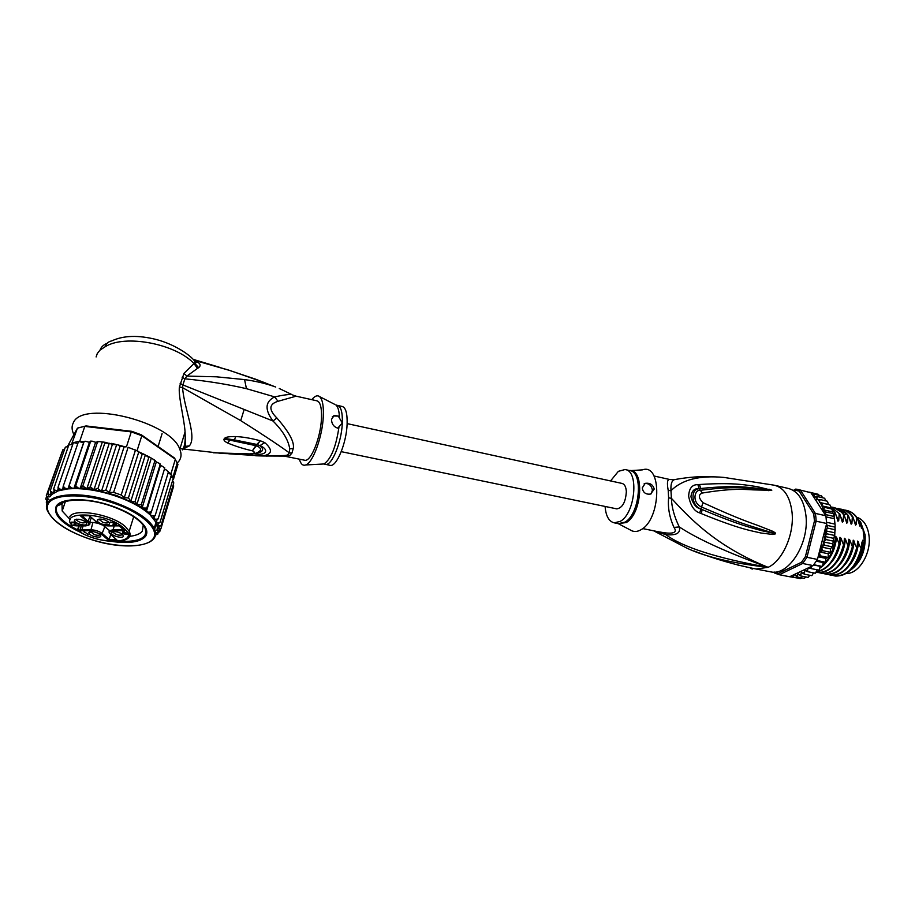 <?xml version="1.0" encoding="UTF-8"?>
<svg xmlns="http://www.w3.org/2000/svg" width="915" height="915" viewBox="0 0 915 915"><rect width="100%" height="100%" fill="white"/><g stroke="black" fill="none" stroke-linecap="round" stroke-linejoin="round"><path stroke-width="1.37" d="M857.71 517.57C863.325 519.892 866.974 525.164 868.667 533.376L869.01 535.71C871.48 553.346 858.75 574.151 846.272 573.465M850.298 570.331C860.912 562.553 865.853 550.739 865.121 534.852L860.74 522.316M653.699 530.826L686.719 548.074C705.454 556.88 732.583 563.297 768.108 567.334C716.434 546.427 690.665 519.194 671.393 498.32L668.613 497.84L668.202 490.36C666.863 482.983 667.321 479.357 669.574 479.46L673.463 479.746M654.58 530.997L665.891 534.68C682.75 547.227 716.822 558.116 768.108 567.334C782.611 560.792 794.414 534.166 792.058 512.526C790.102 496.776 784.155 487.661 774.227 485.202L723.959 477.424C699.678 475.16 682.018 479.597 670.981 490.726L668.202 490.36M769.744 571.681L771.025 571.932C788.639 575.993 809.352 543.441 805.943 515.591C803.93 499.91 797.903 490.829 787.872 488.335L775.44 485.476M738.725 565.161L750.071 567.78M752.542 568.307L752.199 569.107L750.048 567.826M752.199 569.107L753.365 568.467M699.46 484.504C736.941 482.068 748.196 485.659 757.105 486.597L771.78 490.291L756.442 489.948C747.475 489.983 737.055 487.306 702.354 493.025C698.191 494.649 698.397 497.863 702.972 502.678C741.344 520.303 751.112 522.785 760.102 526.319L772.26 531.1C774.902 532.404 775.989 533.285 775.508 533.754L772.843 534.474L761.051 533.022C752.107 530.849 740.967 529.762 701.325 513.612L699.666 512.915C694.222 511.188 690.551 505.652 688.652 496.319C688.995 488.416 692.072 484.527 697.882 484.653L699.46 484.504L700.776 488.507C738.176 484.653 749.122 487.844 757.849 488.267L771.585 490.291L755.069 488.679C745.874 488.427 735.065 485.831 700.135 490.337C694.828 489.422 691.42 501.889 701.187 506.876C739.72 523.494 749.877 525.599 759.038 528.664L775.314 533.662L761.474 530.643C752.645 527.966 741.733 526.194 702.125 509.541L700.478 508.889C696.063 507.848 692.884 503.81 690.939 496.776C691.626 490.92 694.382 488.21 699.186 488.633L700.776 488.507L699.209 488.747C690.15 489.068 691.408 505.446 700.478 508.809L702.125 509.541L701.325 513.612M697.882 484.653L699.209 488.747L702.354 493.025M769 489.159L771.677 490.2M771.78 490.291L768.062 489.994L768.852 490.749M702.972 502.678L699.666 512.915M772.26 531.1L771.631 532.37L775.508 533.754M775.428 533.891L772.935 533.342L772.843 534.474M756.042 569.016L768.108 567.334C727.379 552.591 697.756 539.118 679.262 526.914C674.286 516.735 671.667 507.207 671.393 498.32L670.981 490.726C670.569 483.555 672.022 479.803 675.35 479.46C688.492 477.104 701.176 476.177 713.38 476.704M658.24 531.741L664.782 532.816L665.891 534.68C676.437 535.641 680.886 533.056 679.262 526.914L674.012 527.429C669.494 517.467 667.698 507.596 668.613 497.84M664.782 532.816C674.172 533.948 677.249 532.153 674.012 527.429M618.551 523.803L630.263 529.957C633.5 532.072 637.08 532.004 641.015 529.716C661.27 519.148 662.231 462.624 642.376 469.875L630.675 470.607M642.273 487.912L645.212 483.349C649.947 482.708 652.955 484.618 654.236 489.068L650.679 494.031C645.876 494.729 643.073 492.682 642.273 487.912M610.557 480.924L618.38 471.328L625.025 469.532C639.162 470.379 635.387 513.292 620.324 521.333L614.285 522.842L618.117 523.62M605.089 506.441C605.867 516.094 608.933 521.561 614.285 522.842M651.137 493.848L652.452 490.2C651.48 485.488 648.975 483.269 644.938 483.52L644.08 483.898M738.554 565.573L737.639 564.887M852.654 567.826C859.597 560.998 863.463 551.905 864.275 540.548L862.754 540.216L862.742 545.329L863.097 543.258M860.878 523.517L862.925 528.527L861.404 528.195L860.74 522.236L859.871 526.102L857.264 517.89C854.347 513.795 850.79 511.302 846.604 510.398M854.599 514.745L860.74 522.236M827.515 501.351L828.418 504.44L829.848 504.84L831.804 508.9L834.08 516.472L835.132 525.302L834.766 534.829L833.759 538.363L824.701 536.43L827.046 533.834L834.286 535.389M818.307 556.057L820.423 555.863L819.245 552.385L817.45 559.442L806.95 557.304L816.123 521.173L826.6 523.471L826.005 516.861L834.125 518.668M834.08 516.472L825.41 514.539L826.005 516.861M825.81 515.728L815.356 513.407L813.744 513.921L799.218 491.172L794.746 490.017L793.625 490.634M774.559 572.092L778.436 573.396L801.471 562.29L805.394 556.64L814.442 521.024L816.123 521.173L815.871 517.215L815.356 513.407L800.602 490.36L799.218 491.172M814.442 521.024L813.744 513.921M798.429 489.594L810.907 492.728L797.159 489.308L795.707 489.102L794.746 490.017M791.807 575.707L793.305 577.216L794.174 574.586L789.634 576.736L779.283 574.712L802.649 563.491L806.95 557.304L805.394 556.64M773.999 572.115L774.513 573.019L779.283 574.712L778.436 573.396M801.471 562.29L802.649 563.491L813.126 565.596L808.425 567.826L811.445 568.65L810.873 566.671M817.45 559.442L813.126 565.596M774.513 573.019L774.182 572.104M795.707 489.102L793.294 490.429M809.398 492.167L815.116 493.574M818.273 494.306L819.234 495.381M810.187 492.442L818.193 494.283M810.907 492.728L812.291 494.855L814.339 494.249L821.464 495.896M821.624 495.953L822.551 497.76M812.291 494.855L813.801 497.177L814.339 494.249M813.801 497.177L817.347 496.571L824.495 498.206M824.712 498.286L825.627 500.825M828.418 504.44L819.463 502.404L820.046 499.544L816.775 499.693L817.347 496.571M820.046 499.544L827.206 501.18M819.463 502.404L829.573 504.783M830.774 507.859L821.796 505.835L822.402 503.147M821.796 505.835L824.346 507.322L831.541 508.946M832.696 511.908L823.752 509.895L824.346 507.322M825.41 514.539L825.868 511.988L823.752 509.895M825.868 511.988L833.073 513.601M826.554 522.271L834.686 524.055M809.786 575.272L808.185 577.331M805.921 576.976L804.365 578.349M801.952 577.925L800.579 578.623M797.606 578.051L789.656 576.725M813.515 572.859L811.937 575.581M817.049 569.771L815.551 573.156M833.759 538.363L832.421 546.461L830.443 548.92L830.328 552.443L828.247 553.747L828.201 557.155L825.902 558.379L825.513 561.924L823.237 562.599L822.482 566.225L820.286 566.339L819.017 570.125M814.053 497.566L824.598 513.853L821.99 505.984M808.014 568.021L794.563 574.391L796.942 576.942L797.891 573.591L800.648 575.935L801.346 572.298L804.342 574.208L804.777 570.331L807.968 571.761L807.465 570.068L808.425 567.826M825.101 535.664L825.868 526.365L819.405 551.768L822.745 550.704L821.395 547.021L824.644 545.237L823.34 541.886L826.085 539.587L824.701 536.43M826.085 539.587L833.336 541.12M827.046 533.834L825.753 530.837L827.503 528.092L834.743 529.659M834.789 532.793L825.753 530.837M827.503 528.092L826.6 523.471M835.166 527.131L826.359 525.21M825.868 526.365L826.462 524.707M820.423 555.863L827.675 557.361M828.247 553.747L819.36 551.905M819.245 552.385L819.405 551.768M816.832 560.449L824.987 562.107M825.902 558.379L818.124 556.778M823.237 562.599L816.352 561.192M813.824 564.738L821.967 566.374M820.286 566.339L813.618 564.99M811.445 568.65L818.673 570.091M807.968 571.761L815.185 573.19M800.648 575.935L807.842 577.354M796.942 576.942L804.125 578.349M793.305 577.216L800.453 578.612M804.342 574.208L811.548 575.626M822.745 550.704L829.996 552.214M830.443 548.92L821.395 547.021M824.644 545.237L831.895 546.77M832.398 543.796L823.34 541.886M833.84 540.754L834.96 543.842L835.521 536.373L836.573 537.265L839.421 544.791L839.97 537.322L841.022 538.214L843.87 545.729L844.396 538.272L845.449 539.164L848.296 546.667L848.811 539.221L849.863 540.113L852.711 547.605L853.215 540.159L857.103 548.531L857.595 541.097L861.484 549.457L861.964 542.035L863.005 542.938M862.925 528.527L864.275 540.548M844.408 510.021L845.792 510.215C850.104 511.073 853.741 513.59 856.715 517.764L857.264 517.89M856.715 517.764L856.268 524.421L855.525 525.141L852.917 516.906C850.024 512.823 846.478 510.33 842.28 509.415M840.084 509.049L841.468 509.243C845.757 510.09 849.383 512.606 852.357 516.781L852.917 516.906M852.357 516.781L851.911 523.449L851.156 524.169L848.548 515.934C845.643 511.828 842.109 509.323 837.934 508.431M835.738 508.065L846.318 513.67L848.548 515.934M847.999 515.808L847.53 522.476L846.775 523.197L844.168 514.951L842.498 512.812L833.599 507.448M831.38 507.082L832.787 507.276C837.042 508.111 840.656 510.627 843.619 514.825L844.168 514.951M843.619 514.825L843.138 521.504L842.372 522.225L839.776 513.967L830.637 506.83M830.648 506.887L839.776 513.967M839.215 513.841L838.723 520.532L837.957 521.241L835.361 512.972L831.838 508.992M832.09 509.598L835.361 512.972M834.8 512.846L834.354 517.936M860.935 549.343C855.548 567.38 846.821 576.244 834.766 575.912L832.375 575.306M849.795 565.001C854.77 558.768 857.721 551.105 858.636 542M852.151 547.479C846.764 565.584 838.083 574.483 826.073 574.197L823.683 573.579M840.713 563.583C845.849 557.292 848.903 549.469 849.863 540.113M856.268 524.421L853.981 520.086M860.615 525.382L858.339 521.081M856.554 548.417C851.053 566.591 842.349 575.466 830.431 575.055L828.041 574.448M845.254 564.292C850.321 558.036 853.318 550.292 854.255 541.051M851.911 523.449L849.6 519.091M847.53 522.476L845.22 518.084M834.514 575.878L835.315 576.027C847.267 576.45 855.994 567.597 861.484 549.457M825.833 574.151L826.634 574.3C838.529 574.712 847.221 565.813 852.711 547.605M830.191 575.02L830.98 575.169C843.012 575.478 851.716 566.602 857.103 548.531M821.476 573.282L822.265 573.431C834.24 573.716 842.909 564.795 848.296 546.667M847.736 546.552C842.269 564.772 833.599 573.705 821.716 573.328L819.314 572.71M817.095 572.413L817.884 572.561C829.745 572.939 838.403 563.995 843.87 545.729M843.298 545.615C837.865 563.834 829.207 572.779 817.335 572.447L816.352 572.264M816.5 571.806C827.183 570.022 834.823 561.021 839.421 544.791M838.861 544.665C834.423 560.506 826.988 569.496 816.546 571.646M834.389 543.727C832.181 552.763 828.384 559.9 822.997 565.138M821.521 566.442L820.069 567.54M819.966 568.101L822.162 566.488M822.23 566.442C828.269 561.25 832.513 553.712 834.96 543.842M862.742 545.329L859.928 554.776M843.138 521.504L840.816 517.078M838.723 520.532L836.39 516.06M836.161 562.862C841.365 556.537 844.465 548.645 845.449 539.164M831.586 562.13C836.87 555.782 840.016 547.811 841.022 538.214M827 561.398C832.364 555.028 835.555 546.987 836.573 537.265M825.696 515.225L824.598 513.853M347.14 423.622L621.983 483.417C624.556 484.058 626.009 486.78 626.34 491.572C625.677 502.049 622.509 507.825 616.847 508.889L616.527 508.82M72.468 525.507L69.803 522.088M81.344 525.931L79.982 530.048L81.904 529.705L83.139 525.919M88.904 532.564C88.744 533.88 90.322 535.149 93.639 536.373C99.918 537.814 102.08 537.128 100.124 534.326L96.372 532.381C92.369 531.226 89.887 531.295 88.904 532.564L90.631 531.638L94.348 534.646C97.585 535.561 99.552 535.492 100.238 534.417M86.856 524.135C85.495 526.777 73.211 522.842 74.55 520.178L74.63 520.017C77.466 518.519 81.229 519.182 85.941 521.996L86.856 524.135M104.893 519.926L108.645 521.882C110.726 524.844 108.519 525.587 102.034 524.101C98.66 522.842 97.059 521.516 97.23 520.143C98.248 518.805 100.799 518.736 104.893 519.926M123.411 536.419C121.924 538.946 110.017 535.206 111.31 532.599L111.424 532.393C114.284 530.94 118.001 531.581 122.553 534.291L123.411 536.419M88.16 534.486L83.848 531.398L88.16 534.486M73.863 524.821L75.156 522.854L71.542 522.728L73.051 521.985L76.059 523.128L74.813 524.821L78.53 525.141L73.863 524.821M116.571 524.741L112.922 524.753L115.873 524.329L113.208 523.586L114.066 523.048L113.38 522.431L110.143 522.374L114.032 522.362L116.571 524.741M122.907 531.398L126.842 533.205L126.076 533.594L127.116 534.52L122.473 533.594L122.907 531.398M76.871 525.851L72.033 525.507C58.137 509.918 107.684 512.377 123.937 528.275C142.065 543.773 100.478 545.969 78.53 531.043L80.165 531.055L79.982 530.048L78.358 530.048L78.53 531.043L77.592 529.613L77.912 530.814M81.263 515.694L80.28 515.705L87.577 522.065C89.796 524.352 88.961 525.61 85.106 525.839L76.574 525.851M119.099 525.782L107.718 525.805C103.303 525.587 99.586 524.329 96.567 522.042L89.315 515.66L80.28 515.705M116.262 539.473L109.16 539.461L108.702 540.456L101.748 534.394L90.745 530.711L82.259 530.711L81.904 529.705L90.562 529.705C95.332 529.957 99.346 531.295 102.583 533.731L109.16 539.461L110.704 534.589M109.297 530.38L102.995 525.187M90.745 530.711L92.918 522.465L98.134 523.231M92.918 522.465L89.681 522.476M116.72 539.759L110.624 534.394C108.496 532.164 109.365 530.94 113.254 530.711L124.692 530.7L119.224 525.782M123.868 529.957L124.692 530.7M79.067 525.931L78.358 530.048M85.999 522.362C82.819 523.54 79.616 522.751 76.391 519.983L76.322 519.217M108.816 522.03C108.153 523.186 106.129 523.288 102.766 522.328L99.014 519.16M122.553 534.669C119.373 535.801 116.228 535.035 113.105 532.37L113.037 531.638M84.294 532.393L84.603 531.443M75.144 523.826L74.252 525.153M75.419 522.545L75.224 523.128M71.542 522.728L71.759 522.088M75.819 522.82L74.813 524.821M116.022 525.016L116.285 524.169M114.695 522.9L114.501 523.654M110.326 522.637L110.521 522.008M122.473 533.594L122.885 532.267M125.069 532.69L122.873 533.193L123.525 531.398M122.873 533.193L123.662 531.432M124.909 533.193L123.502 531.935M63.936 501.786L62.014 503.936L62.186 511.005L70.272 519.697M112.922 541.611C129.484 543.682 140.304 542 145.394 536.556C148.802 531.729 146.137 525.839 137.376 518.862C130.834 513.921 122.358 509.632 111.95 506.006C87.554 497.383 60.516 497.703 56.192 506.361L56.17 506.395C53.242 514.493 61.145 523.048 79.902 532.05M129.392 536.362C135.763 535.675 140.075 533.948 142.305 531.169L143.278 525.176M135.168 501.157L136.621 504.268L142.088 507.962L146.777 508.1L160.091 464.728L159.565 463.493L156.305 461.938L155.356 460.565L154.784 461.08L153.777 459.57L149.866 457.271L148.768 457.569L145.371 454.949L130.879 501.111C133.613 501.786 135.031 501.797 135.168 501.157L148.768 457.569M125.344 446.634L120.071 446.326L117.68 444.816L112.396 444.473L109.285 443.26L93.993 489.662L98.031 488.278C97.768 488.885 98.934 489.777 101.554 490.955L105.854 490.12L109.331 492.545L113.62 492.373L121.18 495.004L124.268 497.714L128.409 497.943L130.879 501.111M168.349 472.06L170.945 473.833L173.564 478.968L177.945 464.408L174.468 457.992L141.402 434.831L141.814 435.723L131.268 431.869L131.771 431.32L86.01 425.933L77.455 428.14L67.458 446.463M126.464 446.772L131.268 431.869L84.798 426.401L79.754 441.224L83.997 441.728L83.585 442.746L78.53 441.407L79.754 441.224M128.111 447.298L137.913 451.164L128.111 447.298L113.62 492.373M141.402 434.831L131.771 431.32M77.844 428.003L86.01 425.933M170.945 473.833L175.36 459.193L141.814 435.723L137.09 450.603M173.564 478.968L172.741 480.078M72.651 444.747L71.45 444.576L77.455 428.14M72.377 442.906L78.53 441.407L63.227 486.22L65.022 488.141L67.927 488.885L69.163 485.636L70.935 487.684L73.829 488.587L75.739 485.556L90.448 441.876L90.482 441.133L89.407 442.357L85.541 441.259L83.997 441.728M125.229 446.989L123.468 446.44M139.091 452.033L137.913 451.164M168.246 471.488L168.314 472.22L166.69 470.138L164.391 469.235M146.777 508.1L146.4 511.439L148.779 512.263L151.444 511.714L150.117 514.859L152.794 515.877L155.253 515.317L153.285 518.233L155.802 519.343L158.135 518.874L171.471 474.633L168.051 473.055M158.135 518.874L155.573 521.527L157.883 522.717L160.056 522.305L173.301 478.213L170.796 476.864M160.056 522.305L156.934 524.672L159.016 525.919L161.006 525.553L173.781 482.891L172.58 480.615M161.006 525.553L157.391 527.635L159.187 528.904L160.971 528.573L173.69 486.071L173.324 484.424M154.624 529.293L156.431 523.277M62.048 451.884L46.299 495.736L47.58 496.959L49.833 496.834L48.415 495.461L47.774 493.071L62.861 449.745M64.759 448.808L62.678 450.066M68.27 446.52L65.548 447.069M71.45 444.576L69.128 444.907M77.821 443.5L73.394 442.585L58.045 487.283L59.807 489.068L62.689 489.651L63.227 486.22M164.734 467.805L164.631 468.469L162.813 466.387L160.468 465.541L160.377 464.111L160.091 464.728M102.194 442.483L86.799 488.85L90.31 486.883L104.802 443.112L104.093 442.174L99.403 441.613L95.606 442.265L92.129 441.167L90.448 441.876M104.802 443.112L109.285 443.26M121.18 495.004L135.512 449.974M128.409 497.943L142.168 454.286L138.794 451.884L124.268 497.714M138.794 451.884L137.799 451.518M145.371 454.949L142.168 454.286M116.674 444.61L101.554 490.955M98.031 488.278L112.396 444.473M105.854 490.12L120.071 446.326M124.166 446.623L109.331 492.545M155.253 515.317L168.314 472.22M160.971 528.573L158.981 530.094L156.911 530.357L159.37 531.947L160.605 529.213M159.862 531.569L155.573 532.793L157.391 534.394L158.375 532.61M157.723 534.257L155.481 534.978M61.717 504.039L62.266 502.415L61.74 504.028M47.248 503.925L46.322 502.575M47.397 503.547L46.345 501.878L46.688 500.871M48.312 501.969L45.75 499.098M46.905 501.043L45.819 498.698L46.391 497.051M46.894 499.784L48.895 499.476L47.168 498.115L46.299 495.736M47.774 493.071L49.227 494.443L51.709 494.489L50.256 490.737L51.846 492.259L54.511 492.487L53.699 488.793L55.392 490.451L58.183 490.863L58.045 487.283M50.256 490.737L65.182 447.595M53.699 488.793L68.625 445.514M83.585 442.746L67.927 488.885L58.183 490.863L51.709 494.489L49.833 496.834M89.407 442.357L73.829 488.587L67.927 488.885M69.163 485.636L83.963 442.037M154.784 461.08L141.322 504.554L137.353 504.668M151.238 458.358L136.873 504.508M141.322 504.554L141.665 507.219M156.305 461.938L142.088 507.962M160.468 465.541L146.4 511.439M151.444 511.714L164.631 468.469M75.739 485.556L77.626 487.718L80.108 488.564L82.83 485.968L97.436 442.231M95.606 442.265L80.108 488.564M82.83 485.968L86.799 488.85M90.31 486.883L93.993 489.662M156.911 530.357L157.391 527.635L155.996 522.328L150.117 514.859C142.374 507.711 131.062 501.489 116.182 496.204C101.119 491.103 87.005 488.564 73.829 488.587M329.732 465.3L330.189 465.392C336.56 467.062 346.522 443.123 347.117 424.103C347.414 413.294 345.733 407.404 342.061 406.432L337.784 405.471M255.88 453.325C263.2 452.044 264.549 449.471 259.917 445.628L256.806 444.438L255.731 445.651L225.319 439.154L234.434 439.909L224.507 438.411C225.662 437.05 229.391 436.444 235.693 436.581L234.434 439.909L256.806 444.438L260.329 440.744L252.357 450.809L255.811 445.674C259.151 446.657 260.752 448.19 260.615 450.272L260.615 450.272C261.278 450.706 260.317 451.45 257.721 452.513M213.275 452.788L249.806 453.897C254.816 453.417 255.674 452.387 252.357 450.809L252.357 450.809C243.836 448.899 235.578 446.291 227.595 442.986L229.917 440.184L224.038 439.074L224.507 438.411M257.527 452.616L260.615 450.294C259.197 452.422 255.548 453.76 249.658 454.286L249.532 454.286M222.585 453.474L249.463 454.286M260.329 440.744L264.767 442.62L259.917 445.628C269.982 449.78 266.002 456.219 254.393 453.76M338.31 416.096L342.313 423.062L337.726 428.174C333.735 426.836 331.665 423.908 331.482 419.413L334.181 415.421L338.31 416.096L333.643 415.993L332.271 416.805M260.226 440.721C250.619 438.182 242.441 436.798 235.693 436.581M227.595 442.986C224.747 441.522 223.557 440.218 224.038 439.074M182.931 448.979L222.528 453.463M248.159 455.235L248.857 454.286M248.274 455.247L248.972 454.286M252.14 455.521L252.002 454.149M264.767 442.62C273.013 449.917 272.281 454.366 262.559 455.967L255.685 455.773M311.809 399.683C314.749 396.012 317.311 394.971 319.495 396.55C322.48 399.203 323.75 405.848 323.304 416.485C322.469 436.764 312.861 462.91 305.724 464.957C302.808 465.964 300.703 464.031 299.388 459.158M304.398 460.176L284.679 456.185L289.918 455.35L266.208 456.07M96.109 356.942L97.299 353.51L100.01 350.113L105.214 346.705C125.046 334.089 175.486 343.788 193.98 363.529L183.972 373.4L179.431 386.919L182.554 387.651L182.909 384.929L273.002 421.014L276.856 417.983C289.254 432.166 294.721 442.368 293.235 448.602L291.919 453.142L289.357 452.856L287.344 455.087L282.003 456.07M276.856 417.983C268.553 409.668 268.93 404.098 277.988 401.308L274.672 396.893C265.121 401.628 264.561 409.668 273.002 421.014C282.827 430.805 288.397 440.058 289.712 448.785L289.357 452.856C278.034 444.656 261.816 433.904 240.725 420.614L182.554 387.651C184.327 409.954 197.24 436.501 189.382 445.88L182.966 448.91M179.431 386.919C178.059 395.474 184.19 418.681 185.059 431.891L185.059 431.891C185.631 440.847 184.727 446.852 182.337 449.894M107.032 343.365C103.521 344.761 101.176 347.014 100.01 350.113M182.108 377.22L184.876 378.821C206.618 380.915 227.137 384.197 246.432 388.669L274.672 396.893C283.181 395.028 288.911 394.251 291.874 394.571L279.281 388.509M180.118 383.339L182.909 384.929L184.876 378.821L186.9 376.076L216.375 376.808L244.591 379.599C256.223 381.2 266.597 383.682 275.735 387.045L255.331 379.096L228.681 370.14M193.099 359.321L194.678 361.036C189.519 354.345 173.804 344.109 156.431 339.545C138.44 334.993 123.582 335.428 111.859 340.849C108.279 341.65 106.06 343.594 105.214 346.705M73.921 434.591L73.246 433.127C71.69 429.341 71.702 425.91 73.303 422.856C82.121 399.615 171.494 422.181 179.809 449.334C181.685 453.851 181.399 457.775 178.974 461.103L177.155 463.082M180.049 448.522L182.359 448.888M304.832 460.268C310.917 461.881 320.696 437.679 321.462 418.521C321.863 407.644 320.319 401.742 316.819 400.793L296.14 396.184L277.988 401.308M286.246 456.345L284.085 456.07M292.686 394.994L295.9 396.126M183.972 373.4L186.9 376.076L197.503 368.379L193.98 363.529L194.884 363.427L198.681 367.693L197.503 368.379M194.678 361.036L194.884 363.427L196.862 362.283L194.678 361.036L196.942 361.734L194.929 361.276M198.681 367.693C201.048 365.668 200.465 363.678 196.942 361.734L194.952 361.299M194.255 360.27L229.196 370.3M265.361 382.916L264.378 382.527M264.435 382.55L228.967 370.175L194.152 360.133M77.855 530.757C67.161 525.496 60.253 520.006 57.142 514.287C48.701 500.105 80.348 494.992 111.767 506.269L111.767 506.269C129.267 512.617 140.327 519.8 144.959 527.818C148.424 538.786 138.611 543.396 115.519 541.634M119.671 541.348C140.178 542.08 148.676 537.357 145.165 527.154L144.273 525.622M62.826 501.614C56.65 504.314 54.831 508.317 57.37 513.624C60.413 519.24 67.138 524.65 77.546 529.865M629.486 470.527C644.766 468.755 642.193 513.715 626.306 522.545L618.094 523.62M625.677 469.681L629.509 470.527C643.588 471.385 640.054 513.807 625.048 522.122L618.243 523.654M813.607 495.473L812.451 494.752M821.75 505.492L820.195 502.598M819.348 501.294L817.999 499.51M816.603 497.977L815.425 496.879M791.887 575.89L793.202 575.924M795.421 575.764L796.771 575.524M799.012 574.906L800.373 574.403M802.615 573.35L803.965 572.573M806.161 571.086L807.465 570.068M809.581 568.181L810.827 566.911M818.479 556.011L819.394 554.181M820.801 551.047L821.636 548.931M822.677 545.946L823.5 543.155M824.083 540.879L824.838 537.242M846.318 513.67L844.27 515.248M128.157 537.803L129.061 536.853L129.175 531.249L125.652 526.937C113.243 514.63 73.852 507.539 69.689 516.872M87.577 522.065L90.059 516.437M82.007 515.785L89.59 522.762L89.201 524.73M110.624 534.394L109.125 532.45L109.137 530.883L113.071 529.693L114.284 525.873M108.702 540.456L117.532 540.479M82.259 530.711L80.165 531.055M113.254 530.711L113.071 529.693L123.422 529.693M101.748 534.394L104.905 526.502M89.556 538.946L89.19 538.821C62.197 529.888 42.513 513.601 48.335 503.662C53.722 493.574 85.015 493.185 113.837 503.227L114.238 503.364C143.095 513.338 160.502 530.231 152.816 539.141C145.542 548.211 116.514 547.959 89.556 538.946M155.996 522.328L154.2 528.275C163.568 546.221 126.384 551.745 89.51 538.992L89.144 538.866C67.516 531.318 53.836 522.339 48.095 511.931C37.858 494.832 76.151 488.564 114.238 502.278L114.638 502.415C135.523 510.09 148.71 518.713 154.2 528.275C156.442 532.85 155.973 536.659 152.816 539.724M94.428 489.662L116.377 495.438L136.621 504.268M152.794 515.877L154.166 517.341M155.802 519.343L156.785 520.784M157.883 522.717L158.478 524.078M159.016 525.919L159.199 527.2M159.187 528.904L158.981 530.094M158.421 531.638L157.826 532.69M156.739 534.063L155.756 534.978M47.168 498.115L47.58 496.959M48.415 495.461L49.227 494.443M50.634 493.128L51.846 492.259M53.791 491.161L55.392 490.451M57.851 489.594L59.807 489.068M62.735 488.473L65.022 488.141M68.362 487.809L70.935 487.684M143.644 508.488L146.389 510.41M148.779 512.263L150.643 513.841M74.641 487.638L77.626 487.718M81.275 487.924L85.198 488.301M87.909 488.633L93.502 489.502M339.431 417.881C339.236 411.075 338.047 406.763 335.851 404.945L337.338 405.368C340.975 406.34 342.633 412.242 342.313 423.062L342.29 423.451C341.558 442.471 331.71 466.067 325.443 464.431L324.539 464.168M319.495 396.55L334.753 404.384M321.771 464.088L323.956 463.974C331.036 459.147 336.045 446.795 338.996 426.905M291.919 453.142L289.918 455.35M293.235 448.602L289.712 448.785M244.145 409.565L240.725 420.614M183.526 447.79L185.585 446.326L189.382 445.88M228.75 453.794L262.525 455.967L283.707 456.07M246.432 388.669L244.591 379.599M653.962 475.983L669.162 479.369M771.025 571.932L757.288 569.256C735.912 565.127 714.821 559.042 694.005 550.99M658.331 531.752L642.662 528.584M834.331 517.81L835.132 525.302M835.166 528.698L835.109 530.483M834.766 534.829L834.629 535.973M832.227 547.101L832.421 546.461M831.804 508.9L832.055 509.541M833.313 513.326L833.679 514.733M861.919 542.687L861.964 542.035M846.775 523.197L846.547 522.625M857.549 541.76L857.595 541.097M853.169 540.822L853.215 540.159M848.765 539.896L848.811 539.221M844.396 538.272L844.351 538.946M839.97 537.322L839.913 537.997M835.464 537.059L835.521 536.373M341.261 451.655L616.847 508.889M71.439 525.302L85.278 525.919C89.213 525.404 90.642 524.352 89.59 522.762L91.294 517.524M162.081 433.63L158.089 446.52M90.699 532.324L90.951 531.581M96.384 522.008C99.358 524.318 103.201 525.61 107.901 525.885L119.133 525.873M116.811 539.964L110.463 534.371M123.96 530.162L119.156 525.862M78.804 525.931L77.649 529.442M133.693 516.712L129.175 531.249C136.312 544.963 98.946 544.642 78.187 530.997M96.144 521.79L89.27 515.74M89.247 515.751L80.714 515.785M76.311 519.251L74.55 520.178M76.654 519.182L76.391 519.983M98.992 519.205L97.23 520.143M99.072 519.949L99.346 519.114M113.025 531.661L111.31 532.599M113.357 531.592L113.105 532.37M62.026 503.913L57.485 505.823M57.165 505.961L56.192 506.361M172.901 477.264L177.281 462.67M84.169 441.35L85.072 441.293M155.356 460.565L153.777 459.57M160.377 464.111L159.565 463.493M90.539 441.133L91.775 441.156M97.299 441.43L99.106 441.59M104.219 442.185L106.963 442.608M124.394 446.669L117.68 444.816M111.161 443.363L115.61 444.324M144.215 454.332L138.405 451.701M146.915 455.693L149.866 457.271M62.186 511.005L65.457 501.329M305.724 464.957L323.956 463.974L330.189 465.392M334.181 415.421L333.643 415.993M220.046 367.453L193.168 359.355M179.809 449.334L185.059 431.891L185.585 446.326L183 448.865M144.959 527.818L145.165 527.154M57.142 514.287L57.37 513.624"/></g></svg>
